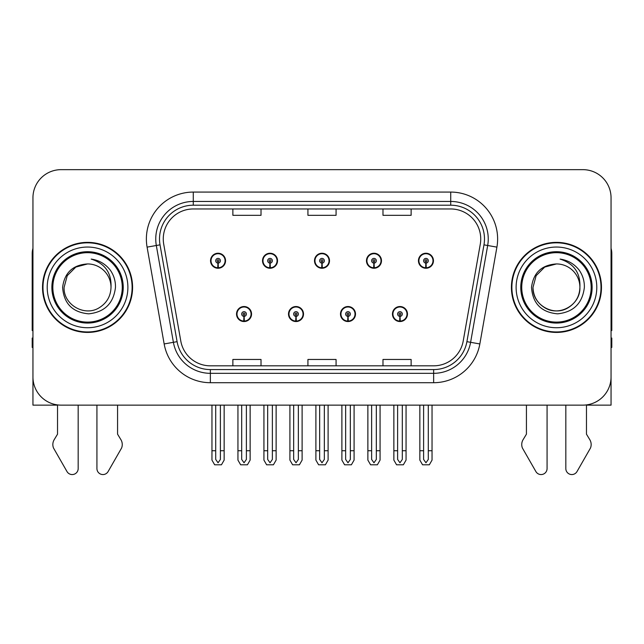 <?xml version="1.0" encoding="UTF-8"?>
<svg xmlns="http://www.w3.org/2000/svg" width="644" height="644" viewBox="0 0 644 644"><rect width="100%" height="100%" fill="white"/><g stroke="black" fill="none" stroke-linecap="round" stroke-linejoin="round"><path stroke-width="0.97" d="M556.448 405.132L565.826 405.132L565.826 468.566A5.989 5.989 0 0 0 577.008 471.561L590.484 448.031A9.378 9.378 0 0 0 589.799 439.675L586.467 434.169L586.467 405.132L611.051 405.132L611.051 197.797A28.143 28.143 0 0 0 582.901 169.654L61.1 169.654A28.143 28.143 0 0 0 32.949 197.797L32.949 405.132L57.533 405.132L57.533 434.169L54.201 439.675A9.378 9.378 0 0 0 53.516 448.031L66.992 471.561A5.989 5.989 0 0 0 78.174 468.566L78.174 405.132L87.552 405.132M236.533 314.031A7.503 7.503 0 0 0 244.036 321.541A7.503 7.503 0 0 0 251.546 314.031A7.503 7.503 0 0 0 244.036 306.528A7.503 7.503 0 0 0 236.533 314.031M288.504 314.031A7.503 7.503 0 0 0 296.015 321.541A7.503 7.503 0 0 0 303.517 314.031A7.503 7.503 0 0 0 296.015 306.528A7.503 7.503 0 0 0 288.504 314.031M340.483 314.031A7.503 7.503 0 0 0 347.985 321.541A7.503 7.503 0 0 0 355.496 314.031A7.503 7.503 0 0 0 347.985 306.528A7.503 7.503 0 0 0 340.483 314.031M366.468 260.748A7.503 7.503 0 0 0 373.971 268.25A7.503 7.503 0 0 0 381.481 260.748A7.503 7.503 0 0 0 373.971 253.237A7.503 7.503 0 0 0 366.468 260.748M314.497 260.748A7.503 7.503 0 0 0 322 268.25A7.503 7.503 0 0 0 329.503 260.748A7.503 7.503 0 0 0 322 253.237A7.503 7.503 0 0 0 314.497 260.748M262.519 260.748A7.503 7.503 0 0 0 270.029 268.25A7.503 7.503 0 0 0 277.532 260.748A7.503 7.503 0 0 0 270.029 253.237A7.503 7.503 0 0 0 262.519 260.748M210.548 260.748A7.503 7.503 0 0 0 218.05 268.25A7.503 7.503 0 0 0 225.553 260.748A7.503 7.503 0 0 0 218.05 253.237A7.503 7.503 0 0 0 210.548 260.748M392.454 314.031A7.503 7.503 0 0 0 399.964 321.541A7.503 7.503 0 0 0 407.467 314.031A7.503 7.503 0 0 0 399.964 306.528A7.503 7.503 0 0 0 392.454 314.031M418.447 260.748A7.503 7.503 0 0 0 425.95 268.25A7.503 7.503 0 0 0 433.452 260.748A7.503 7.503 0 0 0 425.95 253.237A7.503 7.503 0 0 0 418.447 260.748M42.52 287.393A45.032 45.032 0 0 0 87.552 332.425A45.032 45.032 0 0 0 132.583 287.393A45.032 45.032 0 0 0 87.552 242.361A45.032 45.032 0 0 0 42.52 287.393M511.416 287.393A45.032 45.032 0 0 0 556.448 332.425A45.032 45.032 0 0 0 601.48 287.393A45.032 45.032 0 0 0 556.448 242.361A45.032 45.032 0 0 0 511.416 287.393M163.262 238.98A30.018 30.018 0 0 1 193.281 208.962L450.719 208.962A30.018 30.018 0 0 1 480.279 244.197L463.213 341.014A30.018 30.018 0 0 1 433.645 365.824L210.355 365.824A30.018 30.018 0 0 1 180.787 341.014L163.721 244.197A30.018 30.018 0 0 1 163.262 238.98M159.511 238.98A33.778 33.778 0 0 0 160.026 244.849L177.092 341.666A33.778 33.778 0 0 0 210.355 369.576L433.645 369.576A33.778 33.778 0 0 0 466.908 341.666L483.974 244.849A33.778 33.778 0 0 0 450.719 205.203L193.281 205.203A33.778 33.778 0 0 0 159.511 238.98M147.09 247.127A46.907 46.907 0 0 1 193.281 192.073L450.719 192.073A46.907 46.907 0 0 1 496.91 247.127L479.844 343.944A46.907 46.907 0 0 1 433.645 382.705L210.355 382.705A46.907 46.907 0 0 1 164.156 343.944L147.09 247.127L156.323 245.501A37.529 37.529 0 0 1 193.281 201.451L450.719 201.451A37.529 37.529 0 0 1 487.677 245.501L470.603 342.318A37.529 37.529 0 0 1 433.645 373.327L210.355 373.327A37.529 37.529 0 0 1 173.397 342.318L156.323 245.501A37.529 37.529 0 0 1 155.759 238.98M582.901 169.654L61.1 169.654M32.949 197.797L32.949 376.982A28.143 28.143 0 0 0 61.1 405.132L582.901 405.132A28.143 28.143 0 0 0 611.051 376.982L611.051 197.797M307.929 208.962L307.929 215.313L336.071 215.313L336.071 208.962M232.87 208.962L232.87 215.313L261.021 215.313L261.021 208.962M382.979 208.962L382.979 215.313L411.13 215.313L411.13 208.962M336.071 365.824L336.071 359.465L307.929 359.465L307.929 365.824M261.021 365.824L261.021 359.465L232.87 359.465L232.87 365.824M411.13 365.824L411.13 359.465L382.979 359.465L382.979 365.824M402.307 405.132L402.307 459.438L399.964 462.786L397.614 459.438L397.614 450.728L393.862 450.728L393.862 460.106L396.575 464.799L403.353 464.799L406.058 460.106L406.058 405.132M399.86 316.373L399.658 321.066A7.036 7.036 0 0 1 392.929 314.031A7.036 7.036 0 0 1 399.964 306.995A7.036 7.036 0 0 1 407 314.031A7.036 7.036 0 0 1 400.27 321.066L400.061 316.373A2.343 2.343 0 0 0 402.307 314.031A2.343 2.343 0 0 0 399.964 311.688A2.343 2.343 0 0 0 397.614 314.031A2.343 2.343 0 0 0 399.86 316.373L399.924 314.972A0.942 0.942 0 0 1 399.022 314.031A0.942 0.942 0 0 1 399.964 313.097A0.942 0.942 0 0 1 400.898 314.031A0.942 0.942 0 0 1 400.005 314.972L400.061 316.373M407.225 315.906L406.742 315.906M406.742 312.155L407.225 312.155M393.178 315.906L392.695 315.906M392.695 312.155L393.178 312.155M393.862 405.132L393.862 450.728M397.614 405.132L397.614 450.728M402.307 450.728L406.058 450.728M428.292 405.132L428.292 459.438L425.95 462.786L423.607 459.438L423.607 450.728L419.848 450.728L419.848 460.106L422.561 464.799L429.339 464.799L432.044 460.106L432.044 405.132M425.845 263.09L425.644 267.775A7.036 7.036 0 0 1 418.914 260.748A7.036 7.036 0 0 1 425.95 253.712A7.036 7.036 0 0 1 432.985 260.748A7.036 7.036 0 0 1 426.256 267.775L426.054 263.09A2.343 2.343 0 0 0 428.292 260.748A2.343 2.343 0 0 0 425.95 258.397A2.343 2.343 0 0 0 423.607 260.748A2.343 2.343 0 0 0 425.845 263.09L425.909 261.681A0.942 0.942 0 0 1 425.008 260.748A0.942 0.942 0 0 1 425.95 259.806A0.942 0.942 0 0 1 426.883 260.748A0.942 0.942 0 0 1 425.99 261.681L426.054 263.09M433.219 262.623L432.728 262.623M432.728 258.872L433.219 258.872M419.164 262.623L418.681 262.623M418.681 258.872L419.164 258.872M419.848 405.132L419.848 450.728M423.607 405.132L423.607 450.728M428.292 450.728L432.044 450.728M350.336 405.132L350.336 459.438L347.985 462.786L345.643 459.438L345.643 450.728L341.892 450.728L341.892 460.106L344.596 464.799L351.374 464.799L354.087 460.106L354.087 405.132M347.889 316.373L347.68 321.066A7.036 7.036 0 0 1 340.95 314.031A7.036 7.036 0 0 1 347.985 306.995A7.036 7.036 0 0 1 355.021 314.031A7.036 7.036 0 0 1 348.291 321.066L348.09 316.373A2.343 2.343 0 0 0 350.336 314.031A2.343 2.343 0 0 0 347.985 311.688A2.343 2.343 0 0 0 345.643 314.031A2.343 2.343 0 0 0 347.889 316.373L347.945 314.972A0.942 0.942 0 0 1 347.052 314.031A0.942 0.942 0 0 1 347.985 313.097A0.942 0.942 0 0 1 348.927 314.031A0.942 0.942 0 0 1 348.026 314.972L348.09 316.373M355.255 315.906L354.772 315.906M354.772 312.155L355.255 312.155M341.207 315.906L340.716 315.906M340.716 312.155L341.207 312.155M341.892 405.132L341.892 450.728M345.643 405.132L345.643 450.728M350.336 450.728L354.087 450.728M298.357 405.132L298.357 459.438L296.015 462.786L293.664 459.438L293.664 450.728L289.913 450.728L289.913 460.106L292.626 464.799L299.404 464.799L302.108 460.106L302.108 405.132M295.91 316.373L295.709 321.066A7.036 7.036 0 0 1 288.979 314.031A7.036 7.036 0 0 1 296.015 306.995A7.036 7.036 0 0 1 303.05 314.031A7.036 7.036 0 0 1 296.321 321.066L296.111 316.373A2.343 2.343 0 0 0 298.357 314.031A2.343 2.343 0 0 0 296.015 311.688A2.343 2.343 0 0 0 293.664 314.031A2.343 2.343 0 0 0 295.91 316.373L295.974 314.972A0.942 0.942 0 0 1 295.073 314.031A0.942 0.942 0 0 1 296.015 313.097A0.942 0.942 0 0 1 296.948 314.031A0.942 0.942 0 0 1 296.055 314.972L296.111 316.373M303.284 315.906L302.793 315.906M302.793 312.155L303.284 312.155M289.228 315.906L288.745 315.906M288.745 312.155L289.228 312.155M289.913 405.132L289.913 450.728M293.664 405.132L293.664 450.728M298.357 450.728L302.108 450.728M246.386 405.132L246.386 459.438L244.036 462.786L241.693 459.438L241.693 450.728L237.942 450.728L237.942 460.106L240.647 464.799L247.425 464.799L250.138 460.106L250.138 405.132M243.939 316.373L243.73 321.066A7.036 7.036 0 0 1 237 314.031A7.036 7.036 0 0 1 244.036 306.995A7.036 7.036 0 0 1 251.071 314.031A7.036 7.036 0 0 1 244.342 321.066L244.14 316.373A2.343 2.343 0 0 0 246.386 314.031A2.343 2.343 0 0 0 244.036 311.688A2.343 2.343 0 0 0 241.693 314.031A2.343 2.343 0 0 0 243.939 316.373L243.996 314.972A0.942 0.942 0 0 1 243.102 314.031A0.942 0.942 0 0 1 244.036 313.097A0.942 0.942 0 0 1 244.978 314.031A0.942 0.942 0 0 1 244.076 314.972L244.14 316.373M251.305 315.906L250.822 315.906M250.822 312.155L251.305 312.155M237.258 315.906L236.775 315.906M236.775 312.155L237.258 312.155M237.942 405.132L237.942 450.728M241.693 405.132L241.693 450.728M246.386 450.728L250.138 450.728M376.321 405.132L376.321 459.438L373.971 462.786L371.628 459.438L371.628 450.728L367.877 450.728L367.877 460.106L370.582 464.799L377.368 464.799L380.073 460.106L380.073 405.132M373.874 263.09L373.665 267.775A7.036 7.036 0 0 1 366.935 260.748A7.036 7.036 0 0 1 373.971 253.712A7.036 7.036 0 0 1 381.015 260.748A7.036 7.036 0 0 1 374.285 267.775L374.075 263.09A2.343 2.343 0 0 0 376.321 260.748A2.343 2.343 0 0 0 373.971 258.397A2.343 2.343 0 0 0 371.628 260.748A2.343 2.343 0 0 0 373.874 263.09L373.931 261.681A0.942 0.942 0 0 1 373.037 260.748A0.942 0.942 0 0 1 373.971 259.806A0.942 0.942 0 0 1 374.913 260.748A0.942 0.942 0 0 1 374.019 261.681L374.075 263.09M381.24 262.623L380.757 262.623M380.757 258.872L381.24 258.872M367.193 262.623L366.71 262.623M366.71 258.872L367.193 258.872M367.877 405.132L367.877 450.728M371.628 405.132L371.628 450.728M376.321 450.728L380.073 450.728M324.343 405.132L324.343 459.438L322 462.786L319.657 459.438L319.657 450.728L315.898 450.728L315.898 460.106L318.611 464.799L325.389 464.799L328.102 460.106L328.102 405.132M321.895 263.09L321.694 267.775A7.036 7.036 0 0 1 314.964 260.748A7.036 7.036 0 0 1 322 253.712A7.036 7.036 0 0 1 329.036 260.748A7.036 7.036 0 0 1 322.306 267.775L322.105 263.09A2.343 2.343 0 0 0 324.343 260.748A2.343 2.343 0 0 0 322 258.397A2.343 2.343 0 0 0 319.657 260.748A2.343 2.343 0 0 0 321.895 263.09L321.96 261.681A0.942 0.942 0 0 1 321.058 260.748A0.942 0.942 0 0 1 322 259.806A0.942 0.942 0 0 1 322.942 260.748A0.942 0.942 0 0 1 322.04 261.681L322.105 263.09M329.269 262.623L328.778 262.623M328.778 258.872L329.269 258.872M315.222 262.623L314.731 262.623M314.731 258.872L315.222 258.872M315.898 405.132L315.898 450.728M319.657 405.132L319.657 450.728M324.343 450.728L328.102 450.728M272.372 405.132L272.372 459.438L270.029 462.786L267.679 459.438L267.679 450.728L263.927 450.728L263.927 460.106L266.632 464.799L273.418 464.799L276.123 460.106L276.123 405.132M269.925 263.09L269.715 267.775A7.036 7.036 0 0 1 262.985 260.748A7.036 7.036 0 0 1 270.029 253.712A7.036 7.036 0 0 1 277.065 260.748A7.036 7.036 0 0 1 270.335 267.775L270.126 263.09A2.343 2.343 0 0 0 272.372 260.748A2.343 2.343 0 0 0 270.029 258.397A2.343 2.343 0 0 0 267.679 260.748A2.343 2.343 0 0 0 269.925 263.09L269.981 261.681A0.942 0.942 0 0 1 269.087 260.748A0.942 0.942 0 0 1 270.029 259.806A0.942 0.942 0 0 1 270.963 260.748A0.942 0.942 0 0 1 270.069 261.681L270.126 263.09M277.29 262.623L276.807 262.623M276.807 258.872L277.29 258.872M263.243 262.623L262.76 262.623M262.76 258.872L263.243 258.872M263.927 405.132L263.927 450.728M267.679 405.132L267.679 450.728M272.372 450.728L276.123 450.728M220.393 405.132L220.393 459.438L218.05 462.786L215.708 459.438L215.708 450.728L211.957 450.728L211.957 460.106L214.661 464.799L221.439 464.799L224.152 460.106L224.152 405.132M217.946 263.09L217.744 267.775A7.036 7.036 0 0 1 211.015 260.748A7.036 7.036 0 0 1 218.05 253.712A7.036 7.036 0 0 1 225.086 260.748A7.036 7.036 0 0 1 218.356 267.775L218.155 263.09A2.343 2.343 0 0 0 220.393 260.748A2.343 2.343 0 0 0 218.05 258.397A2.343 2.343 0 0 0 215.708 260.748A2.343 2.343 0 0 0 217.946 263.09L218.01 261.681A0.942 0.942 0 0 1 217.117 260.748A0.942 0.942 0 0 1 218.05 259.806A0.942 0.942 0 0 1 218.992 260.748A0.942 0.942 0 0 1 218.091 261.681L218.155 263.09M225.32 262.623L224.837 262.623M224.837 258.872L225.32 258.872M211.272 262.623L210.781 262.623M210.781 258.872L211.272 258.872M211.957 405.132L211.957 450.728M215.708 405.132L215.708 450.728M220.393 450.728L224.152 450.728M32.949 330.501A18.765 18.765 0 0 0 32.2 330.549L32.2 253.615A18.765 18.765 0 0 1 32.949 248.359M32.949 347.43L32.2 347.43L32.2 338.052L32.949 338.052M96.93 405.132L96.93 468.566A5.989 5.989 0 0 0 108.112 471.561L121.587 448.031A9.378 9.378 0 0 0 120.903 439.675L117.57 434.169L117.57 405.132M526.43 405.132L526.43 434.169L523.097 439.675A9.378 9.378 0 0 0 522.413 448.031L535.889 471.561A5.989 5.989 0 0 0 547.07 468.566L547.07 405.132M611.051 248.359A18.765 18.765 0 0 1 611.8 253.615L611.8 330.549A18.765 18.765 0 0 0 611.051 330.501M611.051 338.052L611.8 338.052L611.8 347.43L611.051 347.43M122.263 287.393A34.712 34.712 0 0 1 87.552 322.105A34.712 34.712 0 0 1 52.84 287.393A34.712 34.712 0 0 1 87.552 252.681A34.712 34.712 0 0 1 122.263 287.393M62.613 287.393C63.82 303.574 72.522 312.388 88.719 313.837C104.65 312.147 113.569 303.332 115.469 287.393C115.614 281.114 113.899 275.391 110.325 270.198C105.431 263.919 99.047 260.216 91.19 259.089C105.044 263.525 111.653 272.959 111.01 287.393C110.688 296.232 106.783 303.002 99.281 307.703C84.662 317.065 63.297 304.733 64.094 287.393L67.242 275.664L75.823 267.075L87.552 263.935C72.804 264.901 64.489 272.718 62.613 287.393M42.987 287.393A44.565 44.565 0 0 1 87.552 242.828A44.565 44.565 0 0 1 132.117 287.393A44.565 44.565 0 0 1 87.552 331.95A44.565 44.565 0 0 1 42.987 287.393M111.01 287.393C110.688 296.232 106.783 303.002 99.281 307.703C84.662 317.065 63.297 304.733 64.094 287.393L67.242 275.664L75.823 267.075L87.552 263.935L75.823 267.075L67.242 275.664L64.094 287.393L67.242 275.664L75.823 267.075L87.552 263.935A23.458 23.458 0 0 1 111.01 287.393M591.16 287.393A34.712 34.712 0 0 1 556.448 322.105A34.712 34.712 0 0 1 521.737 287.393A34.712 34.712 0 0 1 556.448 252.681A34.712 34.712 0 0 1 591.16 287.393M531.509 287.393C532.717 303.574 541.419 312.388 557.615 313.837C573.546 312.147 582.466 303.332 584.366 287.393C584.511 281.114 582.796 275.391 579.222 270.198C574.327 263.919 567.944 260.216 560.087 259.089C573.941 263.525 580.55 272.959 579.906 287.393C579.584 296.232 575.68 303.002 568.177 307.703C553.558 317.065 532.194 304.733 532.99 287.393L536.138 275.664L544.719 267.075L556.448 263.935C541.701 264.901 533.385 272.718 531.509 287.393M511.883 287.393A44.565 44.565 0 0 1 556.448 242.828A44.565 44.565 0 0 1 601.013 287.393A44.565 44.565 0 0 1 556.448 331.95A44.565 44.565 0 0 1 511.883 287.393M579.906 287.393C580.703 304.733 559.338 317.065 544.719 307.703C537.217 303.002 533.312 296.232 532.99 287.393L536.138 275.664L544.719 267.075L556.448 263.935L544.719 267.075L536.138 275.664L532.99 287.393L536.138 275.664L544.719 267.075L556.448 263.935A23.458 23.458 0 0 1 579.906 287.393C579.584 296.232 575.68 303.002 568.177 307.703C553.558 317.065 532.194 304.733 532.99 287.393M450.719 192.073L450.719 205.203M156.323 245.501L160.026 244.849M210.355 382.705L210.355 369.576M433.645 369.576L433.645 382.705M466.908 341.666L479.844 343.944M164.156 343.944L177.092 341.666M483.974 244.849L496.91 247.127M193.281 192.073L193.281 205.203M399.658 321.066A7.036 7.036 0 0 1 392.929 314.031M425.644 267.775A7.036 7.036 0 0 1 418.914 260.748M347.68 321.066A7.036 7.036 0 0 1 340.95 314.031M295.709 321.066A7.036 7.036 0 0 1 288.979 314.031M243.73 321.066A7.036 7.036 0 0 1 237 314.031M373.665 267.775A7.036 7.036 0 0 1 366.935 260.748M321.694 267.775A7.036 7.036 0 0 1 314.964 260.748M269.715 267.775A7.036 7.036 0 0 1 262.985 260.748M217.744 267.775A7.036 7.036 0 0 1 211.015 260.748M123.229 287.393A35.678 35.678 0 0 1 87.552 323.063A35.678 35.678 0 0 1 51.874 287.393A35.678 35.678 0 0 1 87.552 251.715A35.678 35.678 0 0 1 123.229 287.393M47.213 287.393A40.339 40.339 0 0 1 87.552 247.046A40.339 40.339 0 0 1 127.89 287.393A40.339 40.339 0 0 1 87.552 327.732A40.339 40.339 0 0 1 47.213 287.393M592.126 287.393A35.678 35.678 0 0 1 556.448 323.063A35.678 35.678 0 0 1 520.771 287.393A35.678 35.678 0 0 1 556.448 251.715A35.678 35.678 0 0 1 592.126 287.393M516.11 287.393A40.339 40.339 0 0 1 556.448 247.046A40.339 40.339 0 0 1 596.787 287.393A40.339 40.339 0 0 1 556.448 327.732A40.339 40.339 0 0 1 516.11 287.393"/></g></svg>
